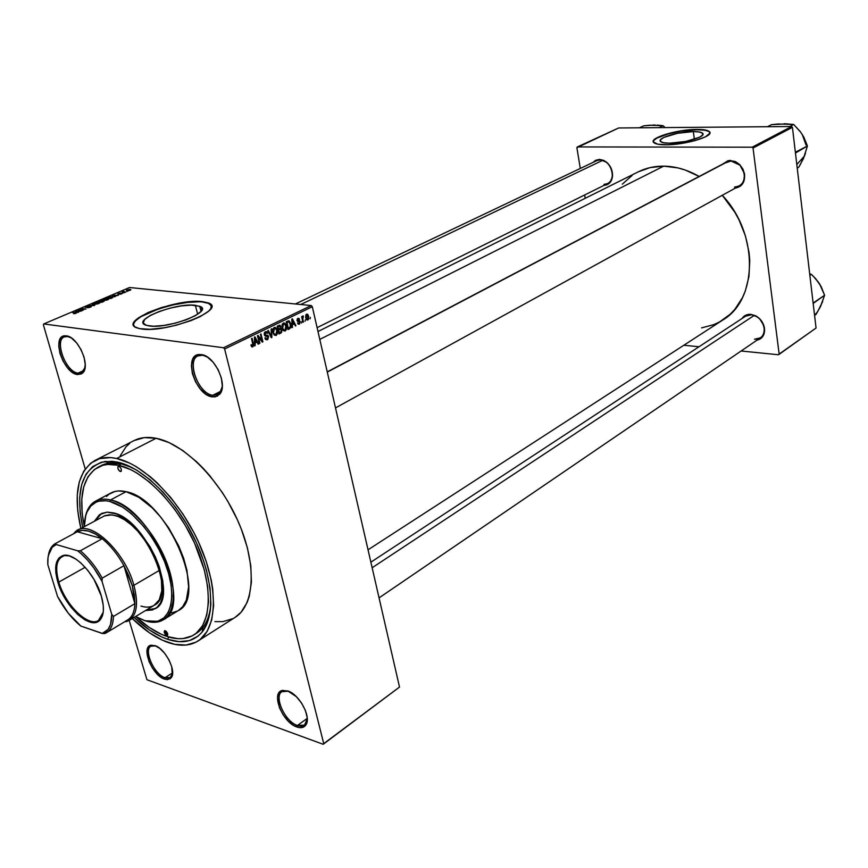 <?xml version="1.0" encoding="UTF-8"?>
<svg xmlns="http://www.w3.org/2000/svg" width="868" height="868" viewBox="0 0 868 868"><rect width="100%" height="100%" fill="white"/><g stroke="black" fill="none" stroke-linecap="round" stroke-linejoin="round"><path stroke-width="1.3" d="M202.494 355.272L200.866 355.186C184.971 354.969 196.591 393.616 212.758 395.287L212.139 396.85C195.083 395.07 182.801 354.285 199.575 354.502L203.09 354.99L207.495 357.128L201.289 354.589L196.179 355.435L194.204 357.052L192.707 359.374L191.383 365.764L192.392 373.631L195.55 381.801L200.399 389.07L206.215 394.343L212.139 396.85L217.293 396.166L220.873 392.379L222.316 386.01L221.373 378.047L218.172 369.703L213.224 362.303L207.278 356.987L201.289 354.589C214.635 355.468 228.436 385.414 219.647 394.267L215.221 396.86L212.139 396.85L212.758 395.287C198.425 393.888 185.882 360.589 198.023 355.88L202.494 355.272M288.556 691.21L283.879 690.809C272.324 692.48 283.652 721.265 297.442 725.474L296.889 726.993C282.339 722.534 270.371 692.165 282.567 690.396L288.447 691.167L282.567 690.396L279.029 692.762L277.521 697.568L279.42 707.67L283.174 714.852L288.306 721.156L294.046 725.659L299.569 727.644L304.006 726.809L306.686 723.25L307.174 717.478L305.373 710.371L301.554 703.047L296.314 696.635L287.612 690.852C299.276 694.183 311.655 717.207 305.927 724.878C304.017 727.688 301.012 728.393 296.889 726.993L297.442 725.474C285.051 721.677 273.453 696.537 281.905 691.677L288.556 691.21M155.708 645.9L152.442 645.608C142.298 646.671 153.115 674.154 165.007 677.724L164.475 679.112C151.922 675.326 140.497 646.335 151.195 645.195L155.47 645.803L150.707 645.315L147.918 647.636L146.931 652.193L149.046 661.59L152.518 668.197L157.086 673.937L162.066 677.951L166.71 679.633L170.312 678.7L172.32 675.271L171.712 666.635L168.956 659.843L164.779 653.441L159.831 648.429L154.884 645.575C165.224 648.45 176.877 671.365 171.246 677.724L167.394 679.666L164.475 679.112L165.007 677.724C154.178 674.479 143.231 650.024 150.934 646.183L155.708 645.9M67.541 336.502L66.402 336.437C53.024 336.003 64.482 371.819 78.011 373.142L77.415 374.553C63.136 373.142 51.038 335.363 65.143 335.797L70.775 337.587L66.359 335.862L64.113 335.916L60.641 338.205L59.523 340.364L58.753 346.256L59.979 353.482L62.995 360.947L67.346 367.565L72.413 372.339L77.415 374.553L81.614 373.858L84.37 370.31L85.227 364.451L84.055 357.139L80.995 349.522L76.547 342.795L71.404 337.988L66.359 335.862C77.914 336.545 90.88 365.808 82.818 372.882L77.415 374.553L78.011 373.142C65.805 372.025 53.849 340.451 64.373 336.871L67.541 336.502M693.304 131.578L694.378 139.26L693.304 131.578L699.228 131.969L702.505 133.184L702.613 135.039L699.478 137.274L685.753 141.451L669.532 143.198C664.888 143.166 661.926 142.645 660.667 141.603C656.013 138.294 678.461 131.448 693.304 131.578C698.154 131.567 701.225 132.11 702.527 133.195C707.181 136.46 684.375 143.426 669.532 143.198L663.64 142.753L660.537 141.484L660.646 139.596L663.89 137.394L677.409 133.314L693.304 131.578M709.351 131.882L709.894 132.739L708.581 131.35L704.925 130.243L697.08 129.733C679.438 129.636 652.356 137.046 653.289 141.809L653.919 140.334L656.805 138.153L668.393 133.835L681.532 131.079L697.08 129.733C703.525 129.712 707.626 130.428 709.351 131.882L709.308 131.567C715.482 135.885 685.199 145.119 665.55 144.793C659.441 144.761 655.557 144.066 653.886 142.699C647.734 138.305 677.376 129.267 697.037 129.419L681.489 130.775L665.984 134.193L655.557 138.587L653.875 140.019L653.333 141.951L657.77 144.197L667.948 144.761L681.478 143.47L695.04 140.627L705.304 136.927L709.807 133.303L709.709 132.066L707.561 130.601L697.037 129.419C703.481 129.397 707.583 130.113 709.308 131.567M149.404 325.988L145.672 325.12C130.992 320.129 175.878 302.509 195.376 305.297L197.654 314.259L195.376 305.297L200.779 306.827L201.94 308.118L200.899 311.525L195.506 315.583L186.522 319.674L175.314 323.156L163.683 325.467L153.462 326.227L146.28 325.337L143.209 322.95L144.652 319.478L150.294 315.442L159.245 311.471L170.128 308.129L181.369 305.894L191.34 305.113L199.738 306.285C214.374 311.026 169.01 329.07 149.404 325.988M202.602 302.042C181.13 299.08 130.46 315.833 133.585 325.207L133.878 323.2L135.614 320.748L140.8 316.777L158.399 308.975L173.068 304.896L187.64 302.4L202.494 301.63L208.504 303.377L202.602 302.042M141.636 329.005L136.829 327.887C117.364 321.236 176.714 298.006 202.494 301.63L190.917 301.663L176.692 303.691L161.849 307.424L148.515 312.328L138.63 317.71L133.759 322.777L133.509 324.947L134.757 326.759L139.401 328.636L150.088 329.298L164.377 327.746L176.085 325.261L190.971 320.618L200.291 316.57L208.721 311.091L210.859 308.563L211.271 305.319L208.374 302.943L202.494 301.63L208.396 302.954C227.774 309.182 167.6 333.138 141.636 329.005M726.538 162.066L731.019 161.003L730.455 160.417L739.959 164.844L744.386 173.209C745.428 181.694 742.4 186.674 735.283 188.139L740.621 185.991L743.529 182.226L744.614 174.522L742.975 169.162L739.699 164.594L735.305 161.524L728.1 160.667L722.556 164.15L730.455 160.417L731.019 161.003L725.051 163.043M599.484 159.376L600.081 159.918C610.757 159.376 617.137 179.633 607.589 183.604L603.987 184.385C608.924 184.114 611.712 181.097 612.363 175.347C612.396 169.889 610.291 165.452 606.059 162.056L599.484 159.376L595.546 160.341L593.083 162.37L599.484 159.376L605.842 161.643C610.345 165.256 612.58 169.965 612.548 175.781C611.897 181.716 609.054 184.917 604.009 185.372L607.6 184.483L610.649 181.737L612.331 177.56L612.374 172.569L610.757 167.557L607.73 163.282L603.77 160.406L599.484 159.376M750.755 314.335L751.287 314.824C761.995 315.127 769.005 332.759 760.455 337.815L754.509 339.247C761.561 339.073 764.762 335.091 764.1 327.29C763.124 322.798 760.704 319.272 756.831 316.722L750.755 314.335L748.455 314.39L744.418 315.985L742.053 318.502C744.05 315.507 746.947 314.118 750.755 314.335L756.646 316.364C760.769 319.066 763.341 322.809 764.372 327.594C765.185 334.473 762.712 338.672 756.961 340.191L760.552 338.737L763.406 335.471L764.6 330.936L763.948 325.847L759.771 318.871L755.485 315.713L750.755 314.335M83.979 370.408L78.011 373.142L83.979 370.408M172.613 672.819L165.007 677.724L172.613 672.819M307.239 718.379L297.442 725.474L307.239 718.379M220.982 391.142L212.758 395.287L220.982 391.142M100.872 465.704C106.623 462.774 113.448 462.167 121.314 463.859L117.69 462.145L111.885 461.277L101.382 462.21L92.67 466.593L86.04 474.167L81.679 484.572L79.693 497.353L80.095 512.011L82.72 527.494C74.93 489.411 82.362 467.396 104.995 461.461L117.69 462.145L121.314 463.859L109.032 463.186L99.538 466.441M167.719 639.336C156.663 635.539 145.444 628.237 134.063 617.452L149.361 629.929L161.708 636.96L167.719 639.336L168.631 637.004L167.719 639.336L179.133 641.658L189.376 640.606L198.012 636.135L201.615 632.642L207.159 623.235L210.273 610.877L210.859 603.716L210.013 587.81L206.476 570.309L203.73 561.184L196.418 542.674L186.935 524.511L175.694 507.487L163.206 492.34L150.012 479.722L136.688 470.13L123.809 463.924L117.69 462.145C142.569 467.494 174.793 498.753 193.792 537.173C212.866 575.582 215.85 615.054 202.255 631.861C193.976 641.636 182.475 644.132 167.719 639.336M198.002 641.018L235.065 617.398C254.747 605.256 257.047 564.677 238.461 522.189C220.027 479.678 183.983 443.548 156.11 438.275L116.659 458.488C144.359 464.271 180.75 501.454 199.759 544.8C218.931 588.135 217.315 629.126 198.002 641.018C189.94 645.955 180.164 646.519 168.674 642.7C156.674 638.533 144.544 630.483 132.272 618.526L149.6 632.891L162.424 640.215L174.728 644.349L186.045 645.054L195.918 642.212L200.193 639.456L207.137 631.361L211.694 620.023L213.615 605.81L212.758 589.264L211.271 580.312L206.237 561.531L198.62 542.261L193.944 532.702L183.094 514.279L170.671 497.44L157.216 482.923L150.294 476.727L136.417 466.767L129.625 463.089L116.659 458.488L156.11 438.275L144.294 437.613L134.128 440.564M638.371 171.799C646.085 167.969 654.537 166.092 663.727 166.146L678.006 167.925L685.21 170.03L699.163 176.454C687.402 169.759 675.586 166.32 663.727 166.146L319.793 339.399L663.727 166.146L650.11 167.589L638.349 171.81L317.981 331.511M368.032 549.813L722.925 319.934C757.84 299.688 758.871 233.763 722.284 195.289L734.86 212.269L739.037 219.919L745.449 235.977L749.051 252.469L749.757 260.66L748.965 276.501L745.297 291.062L742.444 297.681L734.892 309.301L730.27 314.183L719.615 321.898L713.691 324.675L701.583 327.887M370.875 562.182L745.59 316.18L751.287 314.824M295.424 303.974L596.696 160.656L600.081 159.918M121.314 463.859L122.236 463.393L121.314 463.859L132.218 467.624L121.314 463.859M399.508 687.065L312.306 306.729L224.617 349.001L323.731 743.626L399.508 687.065L323.2 744.299L146.952 679.731L129.18 620.392L146.952 679.731L323.2 744.299L399.508 687.065L312.306 306.729L311.254 305.547L223.543 347.753L43.725 323.948L129.538 287.514L311.254 305.547L312.306 306.729L224.617 349.001L323.731 743.626L399.508 687.065M305.352 319.869L305.08 321.236L305.352 319.869M302.791 319.109L303.474 322.017L302.932 322.278L301.63 316.668L302.173 316.408L302.379 317.308L303.366 316.05L302.791 319.109L303.366 316.05L302.379 317.308L302.173 316.408L301.63 316.668L302.932 322.278L303.474 322.017L302.183 319.044L302.791 319.109M301.684 321.67L301.402 323.026L301.684 321.67M300.154 321.724L299.547 324.024L297.919 323.797L297.55 323.015L299.048 323.395L299.688 322.321L297.16 320.889L297.659 318.513L298.896 318.372L299.525 319.37L297.984 319.229L297.681 320.422L299.514 320.65L300.154 321.724L299.612 320.715L297.757 320.52L298.104 319.164L299.525 319.37L297.898 318.372L297.062 320.563L299.655 322.136L299.135 323.352L297.55 323.015L298.234 324.133L299.286 324.176L298.136 324.046L299.286 324.176L300.154 321.724L297.561 321.442L300.154 321.724M292.494 324.806L291.995 327.627L291.822 319.066L292.397 318.795L295.945 325.695L295.37 325.977L294.361 323.894L292.494 324.806L294.361 323.894L295.37 325.977L295.945 325.695L292.397 318.795L291.822 319.066L291.995 327.627L292.559 327.344L291.984 327.279L292.559 327.344L291.941 324.74L292.494 324.806M285.171 331.077L283.304 330.621L282.057 327.865L282.089 324.632L283.543 322.983L284.758 323.2L285.919 324.773L286.375 329.439L285.171 331.077L286.451 329.124L286.331 326.064L284.867 323.287L283.283 323.091L282.133 328.212L283.304 330.621L285.171 331.077M276.132 335.493L274.104 334.885L272.91 331.923L273.019 329.026L274.483 327.366L275.85 327.681L276.892 329.156L277.348 333.844L276.132 335.493L277.424 333.529L277.304 330.458L275.85 327.681L274.223 327.464L273.062 332.628L274.245 335.037L276.132 335.493M252.762 346.907L251.655 346.712L250.928 345.052L251.47 344.672L252.252 346.017L253 345.356L251.525 338.553L252.1 338.281L253.63 345.464L252.762 346.907L253.402 343.641L252.1 338.281L251.525 338.553L253.033 345.084L252.566 345.974L251.47 344.672L250.928 345.052L251.742 346.788L252.762 346.907L251.72 346.777L252.762 346.907M255.105 343.023L254.595 345.898L254.389 337.175L254.986 336.882L258.707 343.891L258.122 344.173L257.058 342.068L255.105 343.023L257.058 342.068L258.122 344.173L258.707 343.891L254.986 336.882L254.389 337.175L254.595 345.898L255.181 345.616L254.584 345.529L255.181 345.616L255.105 343.023L254.519 342.947L255.105 343.023M258.393 337.001L259.923 343.294L259.358 343.576L257.438 335.699L258.046 335.406L261.952 340.56L260.422 334.256L260.986 333.985L262.896 341.851L262.288 342.144L258.393 337.001L262.288 342.144L262.896 341.851L260.986 333.985L260.422 334.256L261.952 340.56L258.046 335.406L257.438 335.699L259.358 343.576L259.923 343.294L259.272 343.218L259.923 343.294L258.393 337.001L257.742 336.914L258.393 337.001M268.603 336.632L267.756 339.551L265.489 339.279L264.924 338.01L265.456 337.63L266.964 338.911L268.114 337.348L267.583 336.176L264.577 335.395L264.23 333.355L265.055 331.934L266.454 331.641L267.615 333.279L265.413 332.769L265.098 335.005L267.756 335.308L268.603 336.632L267.962 335.449L265.228 335.146L265.608 332.661L267.615 333.279L266.834 331.858L265.369 331.75L264.295 334.668L264.946 335.851L268.049 336.914L267.246 338.813L264.924 338.01L265.803 339.605L267.409 339.746L265.727 339.54L267.409 339.746L268.603 336.632L267.919 336.545L268.603 336.632M271.727 328.788L271.315 337.728L267.778 330.697L268.353 330.415L271.337 336.697L271.142 329.07L271.727 328.788L271.142 329.07L271.337 336.697L268.353 330.415L267.778 330.697L271.315 337.728L271.858 337.468L271.142 337.381L271.858 337.468L271.727 328.788M281.861 330.024L281.536 332.52L279.029 333.963L277.163 326.162L280.114 325.316L280.657 328.484L281.861 330.024L280.657 328.484L280.147 325.337L277.163 326.162L279.029 333.963L280.733 333.128L278.769 332.9L280.733 333.128L281.861 330.024L281.199 329.949L281.861 330.024M290.758 323.862L290.726 327.703L288.035 329.558L286.201 321.789L289.044 320.867L290.758 323.862L289.337 321.03L286.201 321.789L288.035 329.558L289.63 328.788L287.796 328.571L289.63 328.788L290.758 323.862L290.14 323.786L290.758 323.862M308.683 316.299L308.531 319.348L306.936 319.966L305.72 317.807L305.905 314.791L307.652 314.292L308.683 316.299L307.63 314.281L306.545 314.183L305.72 317.807L306.784 319.869L307.88 319.977L306.773 319.858L307.88 319.977L308.683 316.299L308.064 316.234L308.683 316.299M310.375 317.428L310.104 318.784L310.375 317.428M93.733 303.496L96.565 304.136L99.907 302.78L96.966 302.4L93.733 303.496M43.4 324.892L85.216 468.948L43.4 324.892L43.725 323.948L223.543 347.753L224.617 349.001L223.543 347.753L311.254 305.547L129.538 287.514L43.725 323.948L43.4 324.892M127.987 291.138L126.837 291.301L127.987 291.138M124.374 292.679L123.213 292.841L124.374 292.679M115.14 296.617L114.294 296.281L118.46 295.196L112.373 295.456L114.576 296.856L115.14 296.617L114.294 296.281L118.46 295.196L112.373 295.456L115.14 296.617M105.668 300.317L108.771 299.004L106.297 298.592L103.281 299.297L102.945 300.263L105.364 300.361L107.903 299.731L108.489 298.766L103.411 299.243L102.793 300.209L105.668 300.317M90.456 307.163L91.357 306.491L90.532 306.274L85.867 307.196L88.558 306.122L85.075 307.315L90.261 306.523L87.169 307.771L89.61 307.478L90.901 306.296L85.91 307.229L88.829 306.144L85.216 307.424L90.359 306.534L87.169 307.771L90.456 307.163M78.445 312.263L77.621 311.894L81.896 310.787L75.191 311.265L77.86 312.513L78.445 312.263L77.621 311.894L81.896 310.787L75.191 311.265L78.445 312.263M74.919 313.619L76.536 312.708L72.391 312.458L75.917 312.947L73.823 313.663L76.102 313.294L75.907 312.578L72.391 312.458L75.852 312.903L73.541 313.641L74.919 313.619M83.078 310.288L79.585 309.865L85.997 309.041L81.635 308.531L84.576 309.171L78.163 309.995L83.078 310.288L79.585 309.865L85.997 309.041L81.635 308.531L84.576 309.171L78.163 309.995L83.078 310.288M94.786 305.297L92.127 304.071L93.983 305.362L88.265 305.71L94.254 305.525L92.127 304.071L93.983 305.362L88.265 305.71L94.786 305.297M103.498 301.576L104.268 300.827L101.469 300.567L97.455 301.804L101.827 302.292L104.236 300.816L101.708 300.578L97.455 301.804L101.827 302.292L103.498 301.576M112.254 297.854L113.068 296.997L110.974 296.704L106.297 298.049L110.681 298.516L112.254 297.854L112.916 296.921L112.059 296.748L106.297 298.049L110.681 298.516L112.254 297.854M121.791 293.818L122.431 293.297L121.607 293.145L118.558 293.84L120.381 293.048L117.831 293.872L121.498 293.384L119.469 294.263L121.368 293.981L122.041 293.156L118.547 293.829L120.598 293.048L117.929 294.035L121.748 293.536M125.882 292.039L123.668 291.756L123.929 291.247L122.16 291.93L125.35 292.266L123.668 291.756L123.929 291.247L122.16 291.93L125.882 292.039M130.265 290.205L130.862 289.641L129.224 289.38L126.327 290.313L129.647 290.422L130.71 289.543L130.037 289.413L126.5 290.53L130.265 290.205M195.181 634.031L202.819 627.499C207.126 622.03 209.774 614.631 210.783 605.289C209.242 618.786 204.479 628.106 196.493 633.249L193.911 634.888C186.479 639.401 177.484 639.933 166.906 636.461C156.685 632.967 146.28 626.349 135.701 616.584L149.166 627.39L161.101 634.172L166.906 636.461L177.929 638.674L183.039 638.566L192.197 635.875L196.146 633.293L202.559 625.72L206.747 615.152L208.494 601.936L207.658 586.573L204.24 569.679L194.53 543.032L185.383 525.509L174.544 509.093L162.5 494.478L149.773 482.293L136.916 473.017L130.612 469.588L118.58 465.281L122.236 463.393L118.58 465.281C144.37 470.792 178.092 505.393 195.691 545.603C213.419 585.813 211.911 623.864 193.911 634.888M576.884 147.69L580.301 168.457L576.884 147.69L577.372 146.931L618.624 127.976L791.605 126.522L752.198 147.191L577.372 146.931L752.198 147.191L753.044 148.027L779.149 354.079L816.061 328.028L792.43 127.336L753.044 148.027L779.149 354.079L778.531 354.762L741.109 350.998L778.531 354.762L816.061 328.028L778.531 354.762L816.061 328.028L792.43 127.336L791.605 126.522L792.43 127.336L753.044 148.027L752.198 147.191L791.605 126.522L618.624 127.976L576.884 147.69M584.663 194.974L585.206 198.305L584.663 194.974M699 346.766L683.854 345.236L699 346.766M632.078 175.51L622.28 184.211M731.019 161.003C742.834 160.428 749.583 181.097 739.221 185.98L734.458 187.119C741.836 186.316 745.059 181.618 744.126 173.025L739.959 165.17L731.019 161.003M214.884 621.618L222.935 621.618L232.949 618.624M235.022 617.43L241.152 612.157L247.152 602.392L249.235 596.359L251.405 582.265L250.809 565.914L247.423 547.958L241.337 529.165L237.355 519.704L227.72 501.172L222.175 492.308L209.926 475.881L203.372 468.492L196.613 461.754L182.812 450.525L169.119 442.604L156.11 438.275C147.701 436.647 140.377 437.407 134.139 440.553L94.948 460.452C101.068 457.371 108.305 456.709 116.659 458.488L110.627 457.599L99.712 458.597L90.673 463.197L83.795 471.096L79.292 481.935L77.252 495.227L77.686 510.46L80.887 528.493C73.031 494.022 77.719 471.346 94.948 460.452M129.766 443.331L125.936 446.911L120.24 455.787M222.295 386.455C221.796 390.535 220.233 393.269 217.608 394.658L212.758 395.287L219.875 392.835L222.295 386.455M307.261 718.812L304.516 725.073L297.442 725.474C301.348 726.798 304.201 726.125 306.003 723.456L307.261 718.812M172.602 673.286L170.247 677.539L165.007 677.724L167.774 678.244L170.052 677.658L171.43 676.411L172.602 673.286M85.053 367.598L81.462 372.752L78.011 373.142L83.122 371.547L85.053 367.598M208.483 303.366L211.466 305.981L208.396 302.954M76.102 313.294L76.525 312.697L75.907 312.578L76.102 313.294M75.939 311.612L75.776 311.015L75.939 311.612M77.773 312.469L77.621 311.894L77.773 312.469M77.295 311.753L75.972 311.178L78.836 311.102L77.447 312.317L75.972 311.178L78.836 311.102L77.295 311.753M91.053 306.871L90.901 306.296L91.053 306.871M92.29 304.635L92.127 304.071L92.29 304.635M94.731 304.169L99.907 302.78L94.536 303.019L93.918 303.995L94.731 304.169M95.285 303.93L94.579 303.789L95.046 303.073L97.097 302.596L98.952 302.737L98.561 303.691L95.361 304.201L94.373 303.561L95.805 302.813L99.136 302.867L95.285 303.93M101.882 301.185L101.708 300.578L103.585 301.543L100.406 302.129L103.509 301.272L101.925 302.248L100.319 301.836L101.86 301.196M104.019 301.337L103.856 300.74L104.019 301.337M99.809 301.782L98.507 301.63L101.447 300.86L99.896 302.075L98.507 301.63L101.513 300.903L99.809 301.782M107.827 298.961L107.448 299.905L103.455 300.002L103.921 299.297L107.827 298.972M106.287 300.013L103.639 300.057L103.726 299.384L107.697 298.928L106.265 300.024M110.703 298.234L107.35 297.876L111.516 296.975L112.373 297.181L110.768 298.483L107.35 297.876L111.516 296.975L112.373 297.453L110.703 298.234M112.525 295.999L112.373 295.456L112.525 295.999M113.958 296.151L112.59 295.608L115.444 295.521L114.088 296.65L112.59 295.608L115.444 295.521L113.958 296.151M123.43 292.06L123.256 291.442L123.43 292.06M127.661 290.433L127.39 289.923L129.538 289.63L129.875 290.346L127.737 290.693L127.043 290.172L127.997 289.728L130.178 289.847L127.661 290.433M251.156 345.789L252.035 345.909L251.156 345.789M252.751 343.565L253.402 343.641L252.751 343.565M257.926 343.793L258.707 343.891L257.926 343.793M255.376 341.851L257.058 342.068L255.376 341.851M255.062 342.003L254.4 337.76L256.646 341.233L254.498 341.927L256.646 341.233L254.932 337.826L255.062 342.003M261.008 340.44L261.952 340.56L261.008 340.44M261.984 341.732L262.896 341.851L261.984 341.732M265.12 335.97L266.302 336.111L265.12 335.97M266.91 333.193L267.615 333.279L266.91 333.193M264.523 332.531L265.608 332.661L264.523 332.531M264.23 334.354L264.859 334.43L264.23 334.354M264.404 335.048L265.228 335.146L264.404 335.048M264.838 335.091L265.358 335.959L264.838 335.091M265.141 338.585L266.053 338.694M270.187 335.493L270.816 335.569L270.187 335.493M270.762 336.632L271.337 336.697L270.762 336.632M276.664 330.382L277.304 330.458L276.664 330.382M276.784 333.453L277.424 333.529L276.784 333.453M273.615 332.368L274.44 328.386L273.366 328.256L275.655 328.549L276.751 330.697L275.905 334.581L274.657 334.397L272.986 332.292L275.102 334.647L276.708 333.659L276.697 330.48L275.362 328.375L273.615 329.319L273.615 332.368M279.377 326.14L277.63 325.945M280.169 326.476L280.863 326.552L280.169 326.476M279.941 328.397L278.487 329.135L277.304 326.726L278.899 326.335L277.196 326.14L279.941 326.205L280.342 326.954L280.082 328.278L279.984 326.238L277.934 326.802L278.487 329.135L277.858 329.059L279.952 328.386M279.355 332.78L278.075 329.97L279.8 329.525L277.912 329.298L280.852 329.46L281.308 330.307L281.069 331.836L278.726 332.704L281.015 331.901L281.232 330.014L280.505 329.319L278.704 330.046L279.355 332.78M285.702 325.999L286.331 326.064L285.702 325.999M285.822 329.048L286.451 329.124L285.822 329.048L285.789 326.314L284.954 330.166L283.738 330.003L282.686 327.963L283.5 323.992L282.436 323.873L284.682 324.144L285.789 326.314L284.812 324.263L283.5 323.992L282.588 325.196L282.686 327.963L282.057 327.887L284.151 330.231L285.832 329.005M288.36 328.386L286.961 322.44L286.331 322.364L287.926 321.963L286.223 321.778L288.74 321.746L286.744 321.529L289.152 321.93L290.216 324.111L290.444 326.118L289.337 327.909L287.742 328.321L289.966 327.475L290.4 325.099L289.033 321.854L286.961 322.44L288.36 328.386M295.196 325.619L295.945 325.695L295.196 325.619M292.679 323.699L294.361 323.894L292.679 323.699M292.462 323.807L291.843 319.663L293.97 323.08L291.919 323.753L293.97 323.08L292.342 319.717L292.462 323.807M298.885 321.637L297.637 321.496M298.787 319.294L299.525 319.37L298.787 319.294M297.192 319.066L298.104 319.164L297.192 319.066M296.997 320.118L297.572 320.184L296.997 320.118M297.04 320.476L297.757 320.52M298.95 318.404L298.039 318.306M301.76 317.243L302.379 317.308L301.76 317.243M302.802 315.995L303.366 316.05M302.411 316.82L303.399 316.929L302.411 316.82M302.4 316.95L302.986 317.015L302.4 316.95M301.901 317.84L302.628 317.916L301.901 317.84M306.263 317.536L306.708 314.986L305.851 314.9L307.391 315.062L308.162 316.614L307.706 319.174L305.655 317.471L307.174 319.185L308.129 318.708L307.25 314.976L306.23 315.616L306.263 317.536M307.033 319.099L306.122 319.001M166.634 635.495L167.774 634.79L166.634 635.495L165.235 634.389L164.15 632.067L164.681 630.645L167.394 635.452L166.634 635.495L164.519 630.721L165.983 631.079L167.502 633.173L167.643 635.192L166.634 635.495M120.337 471.519L121.357 470.988L119.632 471.172L117.896 468.536L117.874 466.81L118.873 466.322C121.162 467.885 121.856 469.599 120.967 471.465L120.337 471.519C118.059 469.957 117.364 468.243 118.254 466.376L119.589 466.669L121.151 468.796L121.346 471.042L120.337 471.519M146.377 610.03L155.611 608.446L150.761 610.02L146.377 610.03M113.176 512.847C145.629 518.793 179.806 597.683 155.166 608.728L145.498 610.562L152.508 609.954L157.032 607.361L160.45 602.967L162.609 596.934L163.401 589.48L162.783 580.866L159.235 566.565L155.263 556.67L150.164 546.948L140.92 533.592L130.504 522.775L123.386 517.458L116.475 513.91L107.068 512.142L99.527 514.659L94.471 521.158L101.697 513.4L107.458 512.131L113.176 512.847M106.449 496.496L108.934 494.261L114.934 491.472L118.384 490.941L126.034 491.689L110.54 499.946C151.065 506.966 194.096 605.962 163.325 619.785C158.334 622.747 152.28 623.083 145.151 620.783L135.592 616.53L144.001 620.338L147.875 621.358L155.057 621.672L158.291 620.978L163.9 617.853L168.153 612.515L170.855 605.126L171.875 595.969L171.137 585.368L168.663 573.748L164.529 561.596L158.909 549.401L152.019 537.693L144.153 526.941L131.274 513.606L122.496 507.096L109.921 501.476L110.54 499.946C102.511 498.058 96.142 499.491 91.422 504.265C88.113 507.747 85.975 512.608 85.01 518.836C86.366 510.178 89.903 504.275 95.599 501.118C99.766 498.937 104.746 498.547 110.54 499.946L126.034 491.689C120.229 490.333 115.227 490.745 111.017 492.959L95.599 501.118M84.294 526.648C84.446 517.371 86.724 510.384 91.118 505.697C95.762 501.01 102.023 499.599 109.921 501.476L106.048 500.782L99.039 501.172L95.957 502.246L90.771 506.066L87.039 511.968L85.758 515.614L84.294 526.648M84.294 526.529C78.261 496.409 82.883 476.597 98.149 467.103C103.9 464.174 110.713 463.566 118.58 465.281L107.686 464.423L102.804 465.291L94.384 469.501L87.961 476.803L83.729 486.839L81.787 499.176L82.167 513.335L84.294 526.529M104.29 515.896L112.026 514.876L118.059 516.449L124.547 519.78L131.198 524.749L137.784 531.194L146.898 543.021L156.37 561.108L159.517 570.309L133.911 585.303C138.565 603.195 136.97 614.913 129.115 620.436L126.066 621.727C136.417 617.864 139.032 605.712 133.911 585.303C124.656 549.921 87.538 517.219 74.973 532.214L73.661 533.701L77.632 530.24L104.865 515.657L109.585 514.757L114.977 515.44C145.412 521.082 177.365 594.927 154.254 605.278C150.587 607.426 146.149 607.687 140.931 606.059M163.325 619.785L178.2 610.649C209.188 596.652 166.678 498.406 126.034 491.689L138.847 497.277L152.215 507.834L160.83 517.219L168.783 528.037L178.743 545.972L183.658 558.33L186.956 570.406L188.616 586.909L186.305 600.189L182.681 606.678L178.179 610.671M177.582 611.018L171.235 613.058M145.151 620.783L158.486 621.77C174.24 618.233 178.298 592.269 166.558 562.236C154.981 532.214 129.853 504.558 110.54 499.946L109.921 501.476C128.898 506.033 153.593 533.234 164.985 562.746C176.54 592.269 172.58 617.821 157.108 621.304L145.151 620.783M101.426 513.53L98.453 515.928L95.382 520.67L101.437 513.53M77.632 530.24C92.041 520.605 125.285 552.58 133.911 585.303L159.517 570.309L161.415 579.119L161.795 590.826L159.245 599.842L154.048 605.397M786.712 123.864L771.478 124.666L767.475 126.728L771.478 124.666L778.173 123.994L793.678 124.46L789.706 126.544L793.678 124.46L800.329 131.654L803.822 137.111L807.435 145.987L795.641 152.095L795.457 153.028L807.435 145.987L803.475 158.529L798.701 167.285L797.225 168.121L798.701 167.285L800.48 164.204L805.526 153.278M803.627 136.862L807.435 145.987L803.551 158.095M784.184 123.701L793.678 124.46L800.524 132.001M806.057 145.086L802.206 134.334M796.802 164.519L804.69 155.784M728.187 161.394L327.29 372.09L728.187 161.394M754.173 315.442L372.144 567.748L754.173 315.442M300.762 304.505L602.674 160.33L300.762 304.505M62.93 555.574L63.809 555.889C56.496 558.797 54.836 567.52 58.818 582.07L57.863 582.254C53.794 567.433 55.476 558.547 62.93 555.574C73.867 551.755 95.339 574.204 101.372 596.142L103.259 605.506L103.357 610.963L102.522 615.542L99.614 620.403L95.003 622.53L89.078 621.781L84.663 619.719L77.762 614.511L71.024 607.177L65.002 598.345L57.863 582.254L55.888 573.086L55.682 567.661L56.355 563.017L59.024 557.918L63.462 555.455L69.321 555.889L76.091 559.22L80.832 562.941L87.809 570.395L94.059 579.52L101.372 596.142C104.529 607.578 104.008 615.596 99.82 620.208C90.576 630.71 64.796 607.003 57.863 582.254L58.818 582.07C55.161 569.05 56.214 560.565 61.975 556.616M85.172 567.281L58.818 582.07L85.172 567.281M106.395 632.761L102.229 633.466L104.919 633.51C110.301 631.144 113.144 625.448 113.458 616.41C113.209 624.526 110.854 629.984 106.395 632.761L127.596 620.002C132.11 617.181 134.54 611.734 134.876 603.651L113.458 616.41L111.733 614.327C111.853 624.906 108.739 631.264 102.424 633.401L80.876 626.088C71.87 618.743 64.091 608.869 57.538 596.468L47.816 564.634C47.382 556.29 49.085 550.29 52.894 546.623L56.225 544.54L52.297 547.209L49.541 551.592L48.022 557.484L47.816 564.634L57.538 596.468L68.279 613.188L80.876 626.088L102.229 633.466L108.077 629.398L110.529 624.493L111.733 614.327L102.044 581.365L102.218 578.131L123.95 565.697L134.876 603.651L113.458 616.41L111.733 614.327L102.044 581.365L93.852 567.976L87.57 560.11L80.963 553.513L77.621 550.789L56.225 544.54L55.476 543.52L53.241 545.126L48.38 555.401C49.346 549.596 51.7 545.646 55.465 543.531L77.252 531.759L102.218 538.713L80.344 550.768L77.621 550.789L56.225 544.54L55.476 543.52L77.252 531.759C83.816 528.536 92.138 530.858 102.218 538.713L95.133 533.874L88.406 531.053L82.352 530.348L77.252 531.759L102.218 538.713C110.453 545.473 117.701 554.468 123.95 565.697L132.272 585.629L128.757 575.658L123.95 565.697L134.876 603.651L134.345 595.112L132.272 585.629L133.911 585.303L132.272 585.629L134.876 603.651C134.464 612.645 131.545 618.352 126.099 620.761M123.95 565.697C117.701 554.468 110.453 545.473 102.218 538.713L80.344 550.768C88.59 557.657 95.881 566.782 102.218 578.131L123.95 565.697M103.227 612.265L98.442 620.501C88.286 627.499 65.252 604.855 58.818 582.07C65.61 606.363 90.934 629.604 100.004 619.296L103.227 612.265M102.218 578.131C95.881 566.782 88.59 557.657 80.344 550.768L77.621 550.789C87.006 558.102 95.144 568.29 102.044 581.365L102.218 578.131M817.873 281.427L820.878 286.158L815.714 278.736L811.265 274.31L809.681 273.876L811.265 274.31L809.844 275.243L811.265 274.31L813.62 276.567L819.511 283.717L824.6 295.239L813.164 303.442L813.023 302.281L813.511 302.813L824.6 295.239L820.64 306.306L815.974 314.444L814.575 315.42L817.71 311.547L822.658 301.543M820.705 305.883L824.6 295.239L821.074 286.418L816.549 279.908M658.975 127.639L663.109 125.686L665.083 127.585L663.109 125.686L658.975 127.639M655.014 124.959L643.557 125.871L639.412 127.802L643.557 125.871L649.644 125.231L663.109 125.686L657.25 125.111M200.866 355.186L199.575 354.502M283.879 690.809L282.567 690.396M152.442 645.608L151.195 645.195M66.402 336.437L65.143 335.797M109.032 463.186L104.995 461.461M729.619 160.439L327.236 371.862M204.891 627.944L202.569 629.409L204.891 627.944M610.247 182.28L317.102 327.67M202.819 627.499L202.255 631.861M220.385 393.258L219.756 393.573M306.567 723.587L305.97 724.02M171.951 676.432L171.376 676.812M83.675 371.743L83.013 372.046M199.738 306.285L201.029 311.373M702.744 134.833L702.527 133.195M76.319 311.286L76.482 311.862M99.614 302.531L99.766 303.095M108.489 298.766L108.63 299.308M266.454 336.1L265.055 335.927M266.834 331.858L265.478 331.706M265.738 332.607L264.566 332.466M267.962 335.449L266.248 335.243M275.85 327.681L274.179 327.486M274.657 334.397L273.68 334.278M280.147 325.337L279.127 325.229M281.134 328.679L279.746 328.516M280.136 329.384L277.869 329.113M284.867 323.287L283.25 323.102M283.738 330.003L282.762 329.883M289.337 321.03L288.089 320.9M298.473 323.33L297.626 323.232M298.201 319.12L297.214 319.023M299.612 320.715L298.462 320.596M307.63 314.281L306.556 314.173M83.122 371.547L82.818 372.882M171.43 676.411L171.246 677.724M306.003 723.456L305.927 724.878M219.875 392.835L219.647 394.267M91.422 504.265L91.118 505.697M158.486 621.77L157.108 621.304M739.221 185.98L335.504 407.906M379.056 597.878L760.455 337.815M64.33 555.325L63.505 555.78M125.198 621.445L126.066 621.727M154.265 605.278L129.115 620.436M74.973 532.214L74.778 533.104M77.241 531.769L55.465 543.531M100.753 619.134L99.939 619.611M100.004 619.296L99.82 620.208M53.241 545.126L52.894 546.623"/></g></svg>
